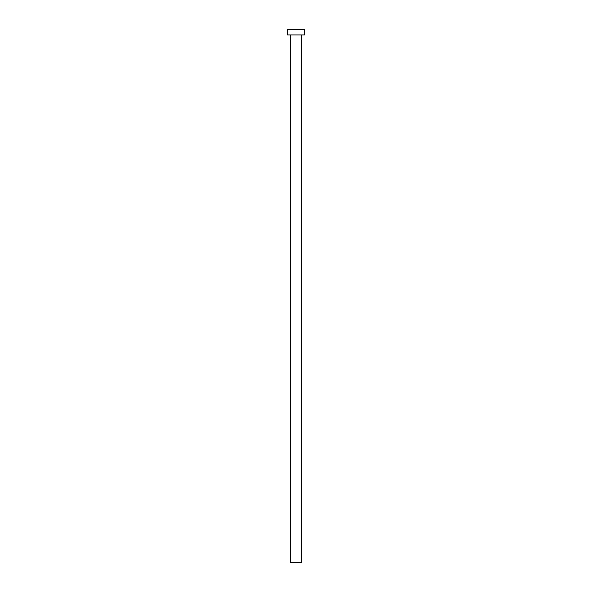 <?xml version="1.0" encoding="UTF-8"?>
<svg xmlns="http://www.w3.org/2000/svg" width="592" height="592" viewBox="0 0 592 592"><rect width="100%" height="100%" fill="white"/><g stroke="black" fill="none" stroke-linecap="round" stroke-linejoin="round"><path stroke-width="0.89" d="M301.594 34.928L301.594 562.4L290.406 562.4L290.406 34.928M304.525 34.928L287.475 34.928L287.475 29.6L304.525 29.6L304.525 34.928"/></g></svg>
